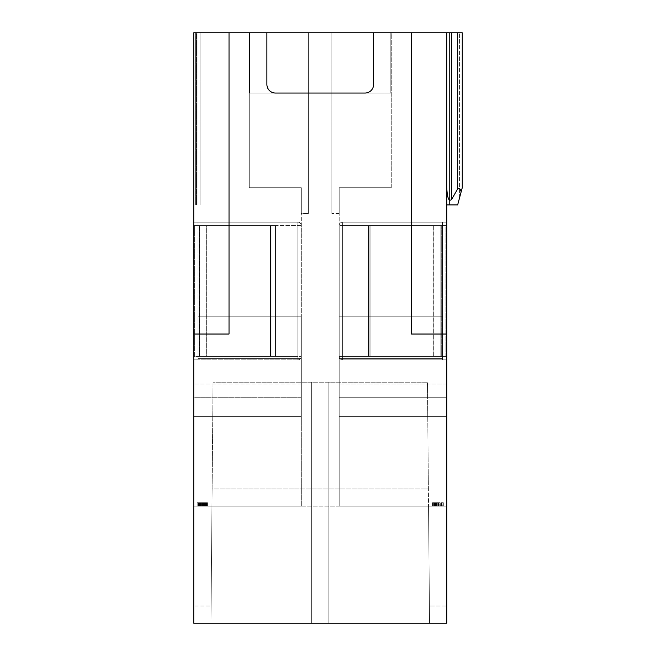 <?xml version="1.0" encoding="UTF-8"?>
<svg xmlns="http://www.w3.org/2000/svg" width="656" height="656" viewBox="0 0 656 656"><rect width="100%" height="100%" fill="white"/><g stroke="black" fill="none" stroke-linecap="round" stroke-linejoin="round"><path stroke-width="0.49" stroke-dasharray="3.28 2.46" d="M193.741 32.8L193.741 204.926L197.087 204.926L196.103 204.926L196.521 204.926L196.521 32.8L196.521 204.926L197.087 204.926L196.521 204.926L196.521 32.8L196.103 32.8L196.103 204.926L196.521 204.926L196.521 32.8L196.103 32.8L196.103 204.926L193.741 204.926L193.741 32.8L229.026 32.8L229.026 334.027L193.741 334.027L193.741 32.8L197.087 32.8L196.103 32.8L196.103 204.926L193.741 204.926L193.741 32.8L193.741 204.926L196.103 204.926L196.103 32.8L197.087 32.8L197.087 204.926L197.087 32.8L197.087 204.926L197.087 32.8L193.741 32.8L196.103 32.8L193.741 32.8L193.741 204.926L193.741 32.8L195.365 32.8L195.365 204.926L193.741 204.926L193.741 32.8L196.103 32.8L193.741 32.8L195.365 32.8L195.365 204.926L197.087 204.926L193.741 204.926L193.741 32.8L308.632 32.8L193.741 32.8L308.632 32.8L193.741 32.8L193.741 225.582L193.741 222.138L198.046 222.138L198.046 356.405L198.046 222.138L193.741 222.138L198.046 222.138L198.046 225.582L275.504 225.582L206.829 225.582L206.829 356.405L206.829 225.582L270.608 225.582L198.046 225.582L198.046 316.815L198.046 222.138L297.881 222.138L193.741 222.138L297.881 222.138L193.741 222.138L193.741 32.8L210.953 32.8L210.953 204.926L193.741 204.926L210.953 204.926L200.916 204.926L210.953 204.926L210.953 32.8L210.953 204.926L210.953 32.8L193.741 32.8M411.484 32.8L411.484 334.027L411.484 32.8L411.484 334.027L446.769 334.027L446.769 623.2L429.557 623.2L427.45 382.218L213.052 382.218L311.649 382.218L311.649 623.2L193.741 623.2L193.741 416.642L301.317 416.642L193.741 416.642L193.741 397.708L193.741 623.2L446.769 623.2L193.741 623.2L193.741 334.027L229.026 334.027L229.026 32.8L390.828 32.8L390.828 93.045L249.682 93.045L249.682 32.8L249.682 93.045L390.828 93.045L390.828 32.8L446.769 32.8L446.769 187.714C447.277 198.169 448.909 202.048 451.664 199.358C448.909 202.048 447.277 198.169 446.769 187.714L446.769 32.8L446.769 187.714L446.769 32.8L462.259 32.8L462.259 187.714L457.65 204.926L446.769 204.926L457.65 204.926L446.769 204.926L457.65 204.926L449.467 204.926L457.65 204.926L461.176 191.749C460.036 188.083 458.757 187.321 457.363 189.445L451.664 199.358L457.363 189.445C458.757 187.321 460.036 188.083 461.176 191.749C460.036 188.083 458.757 187.321 457.363 189.445L457.363 32.8L462.259 32.8L446.769 32.8L462.259 32.8L462.259 187.714L462.259 32.8L462.259 187.714L459.561 197.784L462.259 187.714L462.259 32.8L462.259 187.714L462.259 32.8L446.769 32.8L457.363 32.8L457.363 189.445L457.363 32.8M446.769 187.714L446.769 32.8L446.769 222.138L442.464 222.138L446.769 222.138L446.769 32.8L331.87 32.8L446.769 32.8L391.255 32.8L446.769 32.8L446.769 225.582L446.769 32.8L451.664 32.8L451.664 199.358C448.909 202.048 447.277 198.169 446.769 187.714L446.769 204.926L446.769 187.714L446.769 204.926L457.65 204.926L461.176 191.749M266.894 32.8L266.894 84.435A8.61 8.61 0 0 0 275.504 93.045L365.007 93.045A8.61 8.61 0 0 0 373.617 84.435L373.617 32.8M195.365 204.926L197.087 204.926L193.741 204.926L195.365 204.926L195.365 32.8L195.365 204.926M446.769 334.027L411.484 334.027L446.769 334.027L446.769 32.8L451.664 32.8L451.664 199.358L457.363 189.445M229.026 32.8L229.026 334.027L193.741 334.027M446.769 356.405L446.769 225.582L446.769 356.405L433.682 356.405L433.682 225.582L365.007 225.582L441.283 225.582L441.283 356.405L342.629 356.405L342.629 225.582L342.629 356.405L433.682 356.405L365.007 356.405L365.007 225.582L365.007 356.405L369.902 356.405L365.007 356.405L365.007 225.582L365.007 356.405L369.902 356.405L369.902 225.582L441.283 225.582L441.283 356.405L339.185 356.405L339.185 225.582L339.185 356.405A3.444 3.444 0 0 0 342.629 359.841L446.769 359.841L446.769 356.405L446.769 359.841L442.464 359.841L442.464 358.602L442.464 359.841L446.769 359.841L446.769 383.94L446.769 359.841L442.464 359.841L442.464 358.602L339.185 358.602L339.185 187.714L391.255 187.714L339.185 187.714L339.185 316.815L442.464 316.815L339.185 316.815L339.185 506.153L339.185 187.714L339.185 383.94L339.185 358.602L442.464 358.602L442.464 225.582L442.464 316.815L339.185 316.815L442.464 316.815L442.464 222.138L442.464 316.815L339.185 316.815L442.464 316.815L442.464 358.602L339.185 358.602L442.464 358.602L442.464 356.405L442.464 359.841L446.769 359.841L342.629 359.841A3.444 3.444 0 0 1 339.185 356.405A3.444 3.444 0 0 0 342.629 359.841A3.444 3.444 0 0 1 339.185 356.405L342.629 356.405L342.629 359.841L342.629 356.405L339.185 356.405L342.629 356.405L342.629 225.582L342.629 356.405L433.682 356.405L369.902 356.405L369.902 225.582L433.682 225.582L433.682 356.405L446.769 356.405M446.769 383.94L446.769 416.642L446.769 397.708L446.769 416.642L339.185 416.642L339.185 506.153L339.185 397.708L339.185 416.642L446.769 416.642L339.185 416.642L446.769 416.642L339.185 416.642L446.769 416.642L446.769 623.2L446.769 416.642L339.185 416.642L446.769 416.642L446.769 397.708L339.185 397.708L339.185 383.94L339.185 397.708L446.769 397.708L446.769 383.94L446.769 397.708L339.185 397.708L446.769 397.708L339.185 397.708L446.769 397.708L446.769 359.841L446.769 383.94L339.185 383.94L446.769 383.94M355.798 32.8L359.89 32.8L355.798 32.8M286.672 32.8L280.432 32.8L286.672 32.8M320.251 32.8L340.71 32.8L320.251 32.8M359.644 32.8L350.607 32.8L359.644 32.8M281.785 32.8L291.469 32.8L281.785 32.8M200.916 32.8L210.953 32.8L200.916 32.8L200.916 204.926L200.916 32.8M391.255 32.8L331.87 32.8L391.255 32.8L391.255 187.714L339.185 187.714L391.255 187.714L339.185 187.714L391.255 187.714L339.185 187.714L391.255 187.714L391.255 32.8M193.741 225.582L193.741 356.405L193.741 225.582L206.829 225.582L193.741 225.582M193.741 359.841L193.741 356.405L275.504 356.405L275.504 225.582L275.504 356.405L275.504 225.582L275.504 356.405L270.608 356.405L275.504 356.405L270.608 356.405L270.608 225.582L270.608 356.405L270.608 225.582L270.608 356.405L193.741 356.405L193.741 397.708L193.741 359.841L193.741 397.708L301.317 397.708L301.317 383.94L301.317 506.153L301.317 358.602L301.317 416.642L301.317 397.708L193.741 397.708L193.741 359.841L198.046 359.841L193.741 359.841L198.046 359.841L198.046 356.405L198.046 358.602L301.317 358.602L301.317 316.815L301.317 383.94L301.317 187.714L301.317 316.815L301.317 187.714L249.255 187.714L301.317 187.714L301.317 316.815L198.046 316.815L301.317 316.815L301.317 358.602L198.046 358.602L198.046 359.841L193.741 359.841L297.881 359.841L198.046 359.841L198.046 358.602L301.317 358.602L198.046 358.602L198.046 359.841L198.046 316.815L301.317 316.815L198.046 316.815L301.317 316.815L198.046 316.815L198.046 359.841L297.881 359.841L193.741 359.841M193.741 506.153L301.317 506.153L193.741 506.153L193.741 416.642L193.741 506.153L301.317 506.153L193.741 506.153M446.769 222.138L442.464 222.138L442.464 225.582L442.464 222.138L342.629 222.138L446.769 222.138L342.629 222.138A3.444 3.444 0 0 0 339.185 225.582L342.629 225.582L342.629 222.138A3.444 3.444 0 0 0 339.185 225.582L342.629 225.582L339.185 225.582A3.444 3.444 0 0 1 342.629 222.138A3.444 3.444 0 0 0 339.185 225.582L342.629 225.582L342.629 222.138L342.629 225.582L442.464 225.582L442.464 222.138L442.464 225.582L342.629 225.582L433.682 225.582L342.629 225.582L342.629 222.138L446.769 222.138M339.185 213.536L339.185 187.714L339.185 213.536L339.185 187.714L339.185 213.536L331.87 213.536L339.185 213.536M301.317 213.536L301.317 187.714L249.255 187.714L301.317 187.714L249.255 187.714L301.317 187.714L249.255 187.714L301.317 187.714L301.317 213.536L301.317 187.714L301.317 213.536L308.632 213.536L301.317 213.536M339.185 506.153L446.769 506.153L339.185 506.153M339.185 316.815L442.464 316.815L442.464 356.405L442.464 316.815L339.185 316.815M339.185 397.708L446.769 397.708L339.185 397.708M193.741 416.642L193.741 397.708L193.741 416.642L301.317 416.642L193.741 416.642M301.317 383.94L193.741 383.94L301.317 383.94M301.317 397.708L193.741 397.708L301.317 397.708M301.317 316.815L198.046 316.815L301.317 316.815M429.557 623.2L328.861 623.2L328.861 382.218L427.45 382.218L429.557 623.2L429.409 605.988L446.769 605.988L429.409 605.988L428.532 506.153L446.769 506.153L211.978 506.153L428.532 506.153L429.557 623.2M311.649 623.2L328.861 623.2L328.861 382.218L311.649 382.218L311.649 623.2M435.412 506.153L439.881 506.153L435.412 506.153L435.412 502.709L434.6 502.709L438.093 502.709L435.412 502.709M197.185 506.153L207.206 506.153L197.185 506.153L197.185 502.709L205.238 502.709L197.185 502.709L197.185 506.153M440.127 506.153L432.484 506.153L440.127 506.153L440.127 502.709L432.788 502.709L443.325 502.709L432.484 502.709L440.742 502.709L440.127 502.709L440.127 506.153M204.221 506.153L198.046 506.153L205.648 506.153L201.531 506.153L204.934 506.153L204.221 506.153L204.221 502.709L198.219 502.709L207.444 502.709L198.046 502.709L204.221 502.709M213.052 382.218L210.953 623.2L211.978 506.153L211.101 605.988L193.741 605.988L211.101 605.988L210.953 623.2L213.052 382.218L211.978 506.153L212.126 488.941L428.384 488.941L427.45 382.218L428.532 506.153L428.384 488.941L212.126 488.941L213.052 382.218L427.45 382.218L213.052 382.218M433.862 356.405L433.862 225.582L368.451 225.582L441.012 225.582L370.082 225.582L433.862 225.582L433.862 356.405L368.451 356.405L368.451 225.582L368.451 356.405L368.451 225.582L368.451 356.405L370.082 356.405L368.451 356.405L370.082 356.405L370.082 225.582L370.082 356.405L370.082 225.582L370.082 356.405L433.862 356.405M206.648 225.582L272.06 225.582L199.498 225.582L270.428 225.582L206.648 225.582L206.648 356.405L272.06 356.405L270.428 356.405L272.06 356.405L272.06 225.582L272.06 356.405L270.428 356.405L270.428 225.582L270.428 356.405L270.428 225.582L270.428 356.405L199.498 356.405L297.881 356.405L297.881 225.582L199.219 225.582L199.219 356.405L198.046 356.405L199.678 356.405L199.219 356.405L199.219 225.582L297.881 225.582L297.881 356.405L199.219 356.405L297.881 356.405L297.881 222.138A3.444 3.444 0 0 1 301.317 225.582L301.317 356.405L301.317 225.582A3.444 3.444 0 0 0 297.881 222.138A3.444 3.444 0 0 1 301.317 225.582A3.444 3.444 0 0 0 297.881 222.138L297.881 359.841L297.881 356.405L206.648 356.405L206.648 225.582M194.602 225.582L199.498 225.582L194.602 225.582L194.602 356.405L199.498 356.405L199.498 225.582L199.498 356.405L194.602 356.405L194.602 225.582M435.584 506.153L435.584 502.709M435.166 506.153L435.166 502.709M203.803 506.153L203.803 502.709M438.06 506.153L438.06 502.709M440.02 506.153L440.02 502.709M441.677 506.153L441.677 502.709M445.908 356.405L445.908 225.582L441.012 225.582L445.908 225.582L445.908 356.405L441.012 356.405L441.012 225.582L441.012 356.405L445.908 356.405M442.464 359.841L342.629 359.841L342.629 356.405L342.629 359.841L442.464 359.841L442.464 356.405L442.464 359.841M432.788 506.153L432.788 502.709M433.206 506.153L433.206 502.709M202.515 506.153L202.515 502.709M201.531 506.153L201.531 502.709L201.531 506.153M442.71 506.153L443.12 502.709L442.71 506.153M437.954 506.153L437.954 502.709M436.609 506.153L436.609 502.709M434.961 506.153L434.961 502.709M436.511 506.153L436.511 502.709M435.682 506.153L435.682 502.709M203.77 506.153L203.77 502.709M204.754 506.153L204.754 502.709L204.754 506.153M440.832 356.405L369.902 356.405L369.902 225.582L369.902 356.405L440.832 356.405L440.832 225.582L440.832 356.405M202.606 506.153L202.606 502.709M198.046 506.153L198.046 502.709M199.834 506.153L199.834 502.709M198.883 506.153L203.45 506.153L198.883 506.153L198.883 502.709M203.45 506.153L203.45 502.709L203.45 506.153M203.59 506.153L203.59 502.709M435.887 506.153L435.887 502.709M439.094 506.153L439.094 502.709M434.854 506.153L434.854 502.709M434.338 506.153L434.338 502.709M440.742 506.153L441.053 502.709L440.742 506.153M203.417 506.153L203.417 502.709M435.067 506.153L435.067 502.709M199.654 506.153L199.654 502.709M200.908 506.153L200.908 502.709M432.484 506.153L432.484 502.709L432.484 506.153M436.396 506.153L436.396 502.709M436.101 506.153L436.101 502.709M205.476 506.153L205.476 502.709L206.55 502.709L204.664 502.709L205.476 502.709L205.476 506.153M206.189 506.153L206.189 502.709L206.189 506.153M441.365 506.153L441.365 502.709M440.225 506.153L440.225 502.709M438.675 506.153L438.675 502.709M433.821 506.153L433.821 502.709M443.325 506.153L443.325 502.709L443.325 506.153M200.277 506.153L200.277 502.709M200.014 506.153L200.014 502.709M438.47 506.153L438.47 502.709M443.013 506.153L443.013 502.709M204.664 506.153L204.664 502.709M198.219 506.153L198.219 502.709M198.67 506.153L198.67 502.709M441.053 506.153L441.053 502.709M439.881 502.709L438.093 502.709L439.881 502.709L439.881 506.153L439.881 502.709M434.6 506.153L434.6 502.709L434.6 506.153M435.945 506.153L435.945 502.709M437.109 506.153L437.109 502.709M438.093 506.153L438.093 502.709M438.716 506.153L438.716 502.709M437.29 506.153L437.29 502.709M201.802 506.153L201.802 502.709M201.982 506.153L201.982 502.709M206.009 506.153L206.009 502.709M204.401 506.153L204.401 502.709M203.86 506.153L203.86 502.709M202.786 506.153L202.786 502.709M205.238 506.153L205.238 502.709L207.206 502.709L205.238 502.709L205.238 506.153M200.728 506.153L200.728 502.709M205.828 506.153L205.828 502.709M206.722 506.153L206.55 502.709L206.722 506.153M204.041 506.153L204.041 502.709M207.083 506.153L207.083 502.709M207.206 506.153L207.206 502.709L207.206 506.153M198.046 225.582L198.046 222.138L198.046 225.582M206.55 506.153L206.55 502.709L206.55 506.153M201.712 506.153L201.712 502.709M205.385 506.153L205.648 502.709L205.385 506.153M442.087 506.153L442.087 502.709M203.057 506.153L203.057 502.709M200.818 506.153L200.818 502.709L200.818 506.153M289.099 32.8L284.155 32.8L289.099 32.8M204.934 506.153L204.934 502.709M432.689 506.153L432.689 502.709M433.099 506.153L433.099 502.709M205.648 506.153L205.648 502.709M200.195 506.153L200.195 502.709M204.844 506.153L204.844 502.709M201.622 506.153L201.622 502.709M207.263 506.153L207.263 502.709M207.444 506.153L207.444 502.709M443.12 506.153L443.12 502.709M442.464 356.405L441.283 356.405L442.464 356.405M272.06 356.405L272.06 225.582L272.06 356.405M199.383 506.153L199.383 502.709M198.399 506.153L198.399 502.709M301.317 356.405A3.444 3.444 0 0 1 297.881 359.841L297.881 356.405L301.317 356.405A3.444 3.444 0 0 1 297.881 359.841L297.881 356.405L301.317 356.405A3.444 3.444 0 0 1 297.881 359.841A3.444 3.444 0 0 0 301.317 356.405L297.881 356.405L301.317 356.405M449.467 204.926L449.467 32.8L449.467 204.926M459.561 197.784L459.561 32.8L459.561 197.784M451.664 32.8L451.664 199.358M249.255 187.714L249.255 32.8L249.255 187.714M446.769 225.582L433.682 225.582L446.769 225.582M436.921 506.153L436.921 502.709M199.678 356.405L199.678 225.582L199.678 356.405M301.317 225.582L297.881 225.582L301.317 225.582M446.769 32.8L446.769 204.926M308.632 213.536L308.632 32.8L308.632 213.536M331.87 213.536L331.87 32.8L331.87 213.536"/><path stroke-width="0.98" d="M451.664 199.358L457.363 189.445C458.757 187.321 460.036 188.083 461.176 191.749L462.259 187.714L462.259 32.8L451.664 32.8L451.664 199.358C448.909 202.048 447.277 198.169 446.769 187.714M461.176 191.749L457.65 204.926L446.769 204.926M266.894 84.435L266.894 32.8L373.617 32.8L373.617 84.435A8.61 8.61 0 0 1 365.007 93.045L275.504 93.045A8.61 8.61 0 0 1 266.894 84.435M229.026 334.027L229.026 32.8L193.741 32.8L193.741 334.027L229.026 334.027M193.741 334.027L193.741 623.2L446.769 623.2L446.769 32.8L451.664 32.8M266.894 32.8L229.026 32.8M446.769 334.027L411.484 334.027L411.484 32.8L373.617 32.8M446.769 32.8L411.484 32.8M457.363 189.445L457.363 32.8"/></g></svg>
